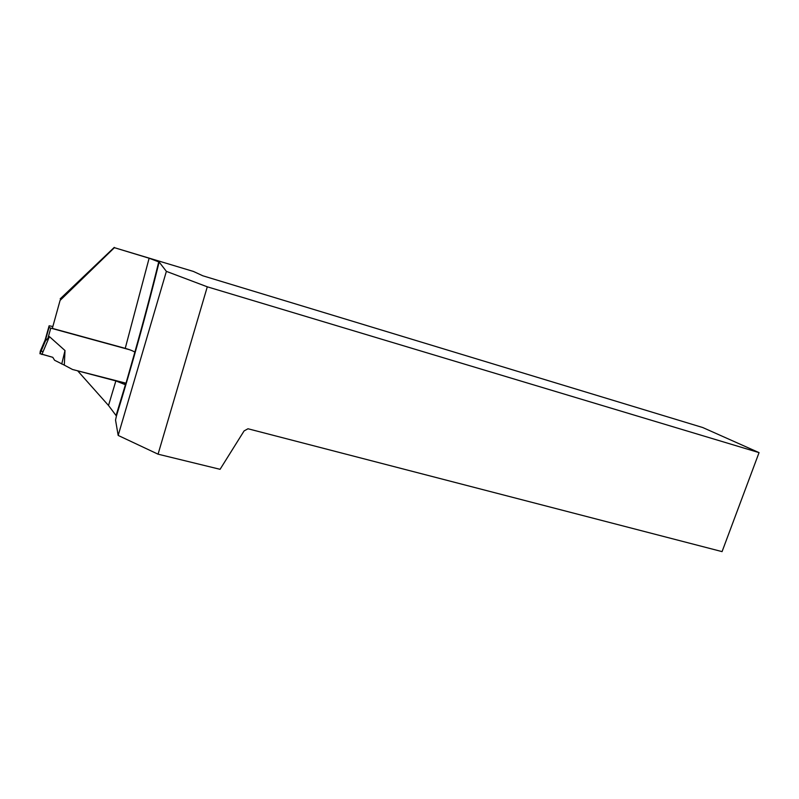 <?xml version="1.0" encoding="UTF-8"?>
<svg xmlns="http://www.w3.org/2000/svg" width="799" height="799" viewBox="0 0 799 799"><rect width="100%" height="100%" fill="white"/><g stroke="black" fill="none" stroke-linecap="round" stroke-linejoin="round"><path stroke-width="1.2" d="M129.788 349.792L50.776 328.139L49.019 327.45L49.119 325.802L52.504 326.451M64.31 365.123L54.582 360.259L52.794 357.323L39.95 353.697L45.233 341.173L49.418 336.619L64.999 350.541L64.31 365.123L72.489 369.478L126.012 383.2M45.233 341.173L45.453 339.285M61.733 364.024L64.999 350.541M41.868 354.536L49.418 336.619M39.95 353.697L40.3 351.131L39.96 353.597L52.794 357.323M40.29 351.161L45.104 340.084M116.424 416.009L115.535 420.054L118.172 435.425L166.382 271.37L159.151 262.042C146.337 313.807 132.095 365.123 116.424 416.009L108.514 405.483L77.683 370.846L115.865 380.913L125.563 384.778L134.841 352.179C133.253 351.001 130.047 349.732 125.233 348.354L149.123 258.227L114.407 247.68L60.075 300.434L52.334 328.379L125.233 348.354M166.382 271.37L207.291 286.811L759.05 452.624L722.066 551.62L247.99 428.763L244.085 430.931L220.075 469.313L158.062 454.182L118.172 435.425M52.334 328.379L60.075 300.434M114.407 247.68L193.438 271.45L202.846 275.795L702.77 427.545L759.05 452.624M114.277 247.38L60.165 298.886M149.123 258.227L159.151 262.042M207.291 286.811L158.062 454.182M124.734 384.299L124.464 383.16M41.049 351.101L43.106 351.6M48.16 337.458L50.776 328.139M48.959 327.36L44.834 342.022M49.119 325.802L45.034 340.344M108.514 405.483L115.865 380.913M45.104 341.393L49.019 327.45M40 353.787L45.663 340.354M125.433 384.679L116.145 415.31M134.821 352.229C143.58 321.208 151.56 291.056 158.761 261.762"/></g></svg>
